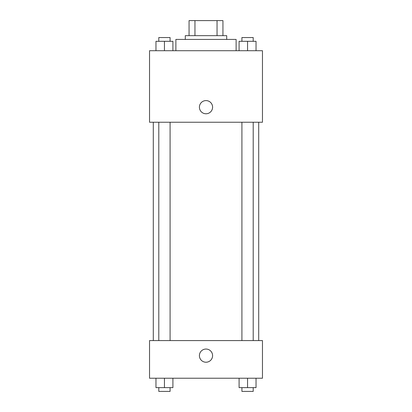 <?xml version="1.0" encoding="UTF-8"?>
<svg xmlns="http://www.w3.org/2000/svg" width="412" height="412" viewBox="0 0 412 412"><rect width="100%" height="100%" fill="white"/><g stroke="black" fill="none" stroke-linecap="round" stroke-linejoin="round"><path stroke-width="0.62" d="M194.953 35.659L194.953 20.6L189.062 20.6L189.062 35.659L189.062 20.6M194.953 20.6L222.938 20.6L222.938 35.659M217.047 35.659L217.047 20.6M185.297 39.423L185.297 35.659L226.703 35.659L226.703 39.423M236.117 50.717L236.117 39.423L175.883 39.423L175.883 50.717M149.535 50.717L262.465 50.717L262.465 122.24L149.535 122.24L149.535 50.717M199.413 107.182A6.587 6.587 0 0 1 209.296 101.476A6.587 6.587 0 0 1 209.296 112.888A6.587 6.587 0 0 1 199.413 107.182M149.535 340.58L262.465 340.58L262.465 378.226L149.535 378.226L149.535 340.58M206 362.225A6.587 6.587 0 0 1 200.294 352.342A6.587 6.587 0 0 1 211.706 352.342A6.587 6.587 0 0 1 206 362.225M239.089 378.226L239.089 387.635L256.032 387.635L256.032 378.226L256.032 387.635M247.56 387.635L247.56 378.226M253.205 387.635L253.205 391.4L241.911 391.4L241.911 387.635M155.968 378.226L155.968 387.635L172.911 387.635L172.911 378.226L172.911 387.635M164.44 387.635L164.44 378.226M170.089 387.635L170.089 391.4L158.795 391.4L158.795 387.635M239.089 50.717L239.089 41.303L256.032 41.303L256.032 50.717L256.032 41.303M247.56 50.717L247.56 41.303M253.205 41.303L253.205 37.538L241.911 37.538L241.911 41.303M155.968 50.717L155.968 41.303L172.911 41.303L172.911 50.717L172.911 41.303M164.44 50.717L164.44 41.303M170.089 41.303L170.089 37.538L158.795 37.538L158.795 41.303M258.705 340.58L258.705 122.24M153.295 340.58L153.295 122.24M241.911 122.24L241.911 340.58M253.205 122.24L253.205 340.58M170.089 340.58L170.089 122.24M158.795 340.58L158.795 122.24"/></g></svg>
